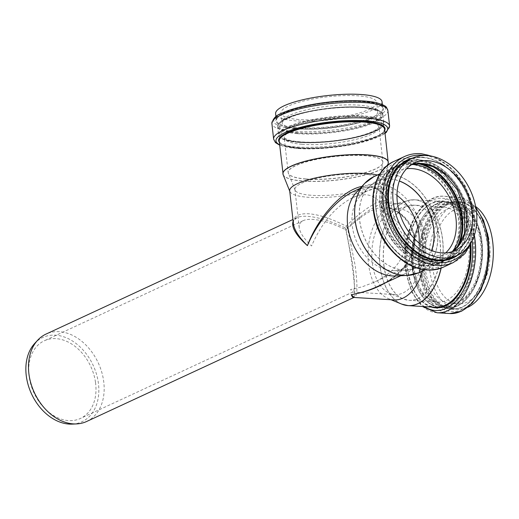<?xml version="1.0" encoding="UTF-8"?>
<svg xmlns="http://www.w3.org/2000/svg" width="519" height="519" viewBox="0 0 519 519"><rect width="100%" height="100%" fill="white"/><g stroke="black" fill="none" stroke-linecap="round" stroke-linejoin="round"><path stroke-width="0.39" stroke-dasharray="2.6 1.95" d="M72.238 424.114A46.47 33.975 65.1 0 0 98.299 382.497A46.47 33.975 65.1 0 0 72.083 340.749A46.47 33.975 65.1 0 0 34.767 343.357M95.483 382.269A42.837 31.315 65.1 0 0 56.519 338.686A42.837 31.315 65.1 0 0 44.316 340.775A42.837 31.315 65.1 0 0 33.943 392.812A42.837 31.315 65.1 0 0 80.38 418.483A42.837 31.315 65.1 0 0 95.483 382.269M86.608 421.499A48.189 35.234 65.1 0 0 103.605 380.758A48.189 35.234 65.1 0 0 59.769 331.719A48.189 35.234 65.1 0 0 46.042 334.074M353.601 297.608C356.825 297.381 352.142 257.924 345.33 227.932A2.141 0.415 -63.7 0 1 346.069 226.109L347.386 227.582A2.141 1.343 166.2 0 1 345.33 227.932C331.044 221.198 318.705 217.351 308.318 216.391C303.414 216.008 299.593 216.442 296.855 217.688L293.118 221.282M296.855 217.688C292.21 221.263 293.968 219.939 293.404 223.812C292.891 216.462 298.211 213.134 309.363 213.815C319.743 214.788 331.978 218.882 346.069 226.109C368.101 204.57 387.563 194.696 388.244 204.713L388.277 206.393A2.141 1.382 -11.3 0 0 388.29 206.536A2.141 1.382 -11.3 0 0 389.425 207.47A2.141 0.48 114.8 0 0 389.497 208.061A2.141 0.48 114.8 0 0 389.711 208.002A2.141 1.998 4.2 0 1 388.277 206.393C384.696 190.784 375.905 184.128 361.905 186.425M385.546 282.784C422.706 262.601 424.925 222.748 389.711 208.002C390.1 204.784 388.971 203.085 386.324 202.89L386.318 202.89C378.578 203.234 365.603 211.467 347.386 227.582L355.061 264.937C357.805 285.632 357.539 296.479 354.263 297.484M354.49 190.947C360.348 188.248 365.739 187.08 370.676 187.456C380.784 188.54 387.038 195.215 389.425 207.47C427.455 222.917 420.753 267.596 377.579 286.482C390.061 280.941 400.168 272.657 407.895 261.634L412.436 252.364C414.188 247.355 414.733 242.269 414.078 237.112C411.035 223.429 402.841 213.744 389.497 208.061A2.141 2.141 0 0 1 388.29 206.536C387.226 200.834 384.942 196.169 381.433 192.536L376.47 189.111C372.421 186.308 365.045 186.944 354.341 191.011L354.321 191.024M383.586 212.446C381.225 201.657 375.548 195.786 366.557 194.82C362.171 194.489 357.409 195.514 352.258 197.882C335.261 206.744 321.689 222.774 311.556 245.974C304.037 238.863 299.93 232.778 299.229 227.711C298.892 224.422 300.216 222.067 303.206 220.646C305.691 219.511 309.116 219.109 313.489 219.446C322.714 220.303 333.574 223.773 346.056 229.859C361.814 215.495 373.206 208.171 380.239 207.879C382.224 208.015 383.333 209.073 383.567 211.051L383.586 212.446C416.835 226.485 411.003 266.195 373.291 282.57L362.236 286.793L350.52 289.563L352.725 292.028L394.881 294.61A42.837 25.626 93.5 0 1 389.821 293.436A42.837 25.626 93.5 0 1 372.467 264.262A42.837 25.626 93.5 0 1 394.959 209.65A42.837 25.626 93.5 0 1 400.13 209.105A42.837 25.626 93.5 0 1 423.082 253.428A42.837 25.626 93.5 0 1 394.881 294.61M346.056 229.859L352.453 263.036C354.808 280.435 355.002 290.082 353.037 291.963L352.725 292.028M310.758 195.235A42.837 9.777 -6.4 0 1 295.084 190.123A42.837 9.777 -6.4 0 1 294.935 189.526A42.837 9.777 -6.4 0 1 336.409 175.02A42.837 9.777 -6.4 0 1 380.064 179.944A42.837 9.777 -6.4 0 1 380.051 180.56A42.837 9.777 -6.4 0 1 355.145 191.803A42.837 9.777 -6.4 0 1 310.758 195.235M298.749 119.526A48.189 10.996 -6.4 0 1 280.941 113.103A48.189 10.996 -6.4 0 1 327.599 96.781A48.189 10.996 -6.4 0 1 376.716 102.321A48.189 10.996 -6.4 0 1 350.04 115.367A48.189 10.996 -6.4 0 1 298.749 119.526M377.371 175.013A48.189 10.996 -6.4 0 1 385.461 180.022A48.189 10.996 -6.4 0 1 385.448 180.722A48.189 10.996 -6.4 0 1 357.429 193.366A48.189 10.996 -6.4 0 1 307.495 197.233A48.189 10.996 -6.4 0 1 289.862 191.485A48.189 10.996 -6.4 0 1 289.693 190.804M382.036 101.718A53.541 12.216 -6.4 0 1 352.401 116.217A53.541 12.216 -6.4 0 1 295.402 120.836A53.541 12.216 -6.4 0 1 275.621 113.7M356.514 192.244A48.189 35.234 -114.9 0 1 364.838 186.146A48.189 35.234 -114.9 0 1 378.565 183.791A48.189 35.234 -114.9 0 1 420.416 223.812A48.189 35.234 -114.9 0 1 405.404 273.571A48.189 35.234 -114.9 0 1 395.374 275.985M433.015 269.718A48.189 28.824 93.5 0 1 464.135 207.665A48.189 28.824 93.5 0 1 489.955 257.528A48.189 28.824 93.5 0 1 458.232 303.862A48.189 28.824 93.5 0 1 433.015 269.718M393.992 299.924A48.189 28.824 93.5 0 1 388.296 298.594A48.189 28.824 93.5 0 1 368.769 265.78A48.189 28.824 93.5 0 1 394.077 204.343A48.189 28.824 93.5 0 1 399.889 203.72A48.189 28.824 93.5 0 1 422.7 270.86M467.801 307.267A53.541 32.029 93.5 0 1 457.907 309.207A53.541 32.029 93.5 0 1 429.881 271.268A53.541 32.029 93.5 0 1 464.46 202.319A53.541 32.029 93.5 0 1 475.644 206.53M419.06 243.022A42.837 31.315 -114.9 0 1 403.587 268.511A42.837 31.315 -114.9 0 1 394.674 270.659A42.837 31.315 -114.9 0 1 357.15 242.834A42.837 31.315 -114.9 0 1 360.134 196.221A42.837 31.315 -114.9 0 1 367.53 190.797A42.837 31.315 -114.9 0 1 379.733 188.708A42.837 31.315 -114.9 0 1 396.983 195.442M299.794 128.848A48.189 10.996 -6.4 0 1 281.992 122.426A48.189 10.996 -6.4 0 1 328.65 106.11A48.189 10.996 -6.4 0 1 377.767 111.643A48.189 10.996 -6.4 0 1 351.091 124.69A48.189 10.996 -6.4 0 1 299.794 128.848M298.14 132.747A51.4 11.729 -6.4 0 1 311.835 111.092A51.4 11.729 -6.4 0 1 380.712 116.587A51.4 11.729 -6.4 0 1 298.14 132.747M297.471 133.007A52.471 11.976 -6.4 0 1 311.452 110.904A52.471 11.976 -6.4 0 1 381.763 116.509A52.471 11.976 -6.4 0 1 297.471 133.007M297.199 133.655A53.009 12.099 -6.4 0 1 277.613 126.591A53.009 12.099 -6.4 0 1 328.936 108.64A53.009 12.099 -6.4 0 1 382.964 114.731A53.009 12.099 -6.4 0 1 353.621 129.082A53.009 12.099 -6.4 0 1 297.199 133.655M298.127 141.947A53.009 12.099 -6.4 0 1 278.547 134.882A53.009 12.099 -6.4 0 1 329.87 116.931A53.009 12.099 -6.4 0 1 383.898 123.016A53.009 12.099 -6.4 0 1 354.555 137.373A53.009 12.099 -6.4 0 1 298.127 141.947M298.522 142.336A52.471 11.976 -6.4 0 1 312.503 120.233A52.471 11.976 -6.4 0 1 382.814 125.838A52.471 11.976 -6.4 0 1 298.522 142.336M299.528 141.94A50.868 11.606 -6.4 0 1 313.08 120.512A50.868 11.606 -6.4 0 1 381.231 125.948A50.868 11.606 -6.4 0 1 299.528 141.94M301.883 144.263A47.657 10.873 -6.4 0 1 284.276 137.905A47.657 10.873 -6.4 0 1 330.415 121.77A47.657 10.873 -6.4 0 1 378.987 127.246A47.657 10.873 -6.4 0 1 352.609 140.143A47.657 10.873 -6.4 0 1 301.883 144.263M305.788 178.951A47.657 10.873 -6.4 0 1 288.181 172.593A47.657 10.873 -6.4 0 1 334.32 156.459A47.657 10.873 -6.4 0 1 382.892 161.934A47.657 10.873 -6.4 0 1 356.514 174.838A47.657 10.873 -6.4 0 1 305.788 178.951M305.814 179.081A47.638 10.873 -6.4 0 1 288.382 173.398A47.638 10.873 -6.4 0 1 334.333 156.595A47.638 10.873 -6.4 0 1 382.866 162.758A47.638 10.873 -6.4 0 1 355.171 175.26A47.638 10.873 -6.4 0 1 305.814 179.081M388.264 162.921A52.99 12.093 -6.4 0 1 357.455 176.823A52.99 12.093 -6.4 0 1 302.545 181.073A52.99 12.093 -6.4 0 1 283.16 174.754M388.303 162.46A53.009 12.099 -6.4 0 1 358.078 176.557A53.009 12.099 -6.4 0 1 302.519 180.943A53.009 12.099 -6.4 0 1 283.017 174.313M298.827 148.162A53.009 12.099 -6.4 0 1 279.241 141.097C279.696 144.321 286.131 146.546 298.535 147.759C318.05 149.563 351.694 145.729 370.566 138.93C377.261 136.529 381.601 134.162 383.58 131.82L384.598 129.237A53.009 12.099 -6.4 0 1 355.256 143.588A53.009 12.099 -6.4 0 1 298.827 148.162M384.728 130.431A53.541 12.216 -6.4 0 1 351.999 143.88A53.541 12.216 -6.4 0 1 298.438 147.779A53.541 12.216 -6.4 0 1 279.378 142.29M385.014 132.968A56.221 12.832 -6.4 0 1 296.764 148.434A56.221 12.832 -6.4 0 1 279.663 144.827M389.626 126.046A58.362 13.319 -6.4 0 1 357.319 141.849A58.362 13.319 -6.4 0 1 295.194 146.883A58.362 13.319 -6.4 0 1 273.63 139.105M387.875 110.502A58.362 13.319 -6.4 0 1 355.573 126.305A58.362 13.319 -6.4 0 1 293.443 131.346A58.362 13.319 -6.4 0 1 271.885 123.561M294.552 128.751A56.221 12.832 -6.4 0 1 309.525 105.065A56.221 12.832 -6.4 0 1 384.858 111.072A56.221 12.832 -6.4 0 1 294.552 128.751M295.888 128.225A54.08 12.339 -6.4 0 1 310.297 105.441A54.08 12.339 -6.4 0 1 382.756 111.222A54.08 12.339 -6.4 0 1 295.888 128.225M296.161 127.57A53.541 12.216 -6.4 0 1 276.38 120.434A53.541 12.216 -6.4 0 1 328.222 102.301A53.541 12.216 -6.4 0 1 382.795 108.452A53.541 12.216 -6.4 0 1 353.16 122.951A53.541 12.216 -6.4 0 1 296.161 127.57M425.301 269.244A48.189 28.824 93.5 0 1 456.428 207.191A48.189 28.824 93.5 0 1 482.248 257.054A48.189 28.824 93.5 0 1 450.524 303.388A48.189 28.824 93.5 0 1 425.301 269.244M420.857 270.016A51.4 30.751 93.5 0 1 459.873 205.135A51.4 30.751 93.5 0 1 471.985 290.244A51.4 30.751 93.5 0 1 420.857 270.016M420.228 270.328A52.471 31.387 93.5 0 1 460.061 204.097A52.471 31.387 93.5 0 1 472.426 290.971A52.471 31.387 93.5 0 1 420.228 270.328M419.488 270.457A53.009 31.711 93.5 0 1 453.723 202.196A53.009 31.711 93.5 0 1 482.125 257.048A53.009 31.711 93.5 0 1 447.229 308.014A53.009 31.711 93.5 0 1 419.488 270.457M412.637 270.036A53.009 31.711 93.5 0 1 446.872 201.774A53.009 31.711 93.5 0 1 475.274 256.626A53.009 31.711 93.5 0 1 440.378 307.598A53.009 31.711 93.5 0 1 412.637 270.036M412.521 269.854A52.471 31.387 93.5 0 1 452.347 203.623A52.471 31.387 93.5 0 1 464.713 290.504A52.471 31.387 93.5 0 1 412.521 269.854M413.461 269.393A50.868 30.426 93.5 0 1 452.068 205.187A50.868 30.426 93.5 0 1 464.057 289.401A50.868 30.426 93.5 0 1 413.461 269.393M412.767 268.304A47.657 28.506 93.5 0 1 443.544 206.938A47.657 28.506 93.5 0 1 469.079 256.25A47.657 28.506 93.5 0 1 437.705 302.064A47.657 28.506 93.5 0 1 412.767 268.304M384.092 266.545A47.657 28.506 93.5 0 1 414.863 205.18A47.657 28.506 93.5 0 1 440.397 254.492A47.657 28.506 93.5 0 1 409.03 300.306A47.657 28.506 93.5 0 1 384.092 266.545M383.989 266.532A47.638 28.493 93.5 0 1 409.004 205.803A47.638 28.493 93.5 0 1 440.281 254.479A47.638 28.493 93.5 0 1 403.289 298.97A47.638 28.493 93.5 0 1 383.989 266.532M401.764 304.134A52.99 31.698 93.5 0 1 380.297 268.051A52.99 31.698 93.5 0 1 408.122 200.49A52.99 31.698 93.5 0 1 441.02 268.135M404.989 305.159A53.009 31.711 93.5 0 1 380.395 268.057A53.009 31.711 93.5 0 1 414.629 199.802A53.009 31.711 93.5 0 1 441.156 268.089M394.077 204.343L408.122 200.49L414.629 199.802L441.727 201.463C421.266 198.732 402.102 236.612 407.713 269.802C411.82 292.71 420.993 305.198 435.24 307.28A53.009 31.711 93.5 0 1 407.499 269.724A53.009 31.711 93.5 0 1 441.727 201.463A53.009 31.711 93.5 0 1 470.136 245.591M431.159 307.027A53.541 32.029 93.5 0 1 407.61 269.906A53.541 32.029 93.5 0 1 433.235 202.488A53.541 32.029 93.5 0 1 470.791 244.19M424.484 306.619A56.221 33.631 93.5 0 1 406.046 270.678A56.221 33.631 93.5 0 1 432.1 200.263A56.221 33.631 93.5 0 1 472.121 240.868M437.05 312.756A58.362 34.909 93.5 0 1 406.507 271.405A58.362 34.909 93.5 0 1 444.199 196.247A58.362 34.909 93.5 0 1 474.366 235.178M449.902 313.547A58.362 34.909 93.5 0 1 419.358 272.196A58.362 34.909 93.5 0 1 457.051 197.038A58.362 34.909 93.5 0 1 475.962 208.242M422.323 271.677A56.221 33.631 93.5 0 1 464.998 200.717A56.221 33.631 93.5 0 1 478.246 293.799A56.221 33.631 93.5 0 1 422.323 271.677M423.575 271.061A54.08 32.347 93.5 0 1 464.622 202.799A54.08 32.347 93.5 0 1 477.363 292.333A54.08 32.347 93.5 0 1 423.575 271.061M424.315 270.931A53.541 32.029 93.5 0 1 458.893 201.975A53.541 32.029 93.5 0 1 487.588 257.385A53.541 32.029 93.5 0 1 452.334 308.863A53.541 32.029 93.5 0 1 424.315 270.931M423.238 157.607A53.541 39.146 -114.9 0 1 469.734 202.073A53.541 39.146 -114.9 0 1 453.061 257.359C469.436 248.134 475.326 231.13 470.727 206.335C465.258 180.995 443.382 158.691 423.121 157.627C417.685 157.212 412.637 158.074 407.986 160.222A53.541 39.146 -114.9 0 1 423.238 157.607M412.702 158.036A54.08 39.535 -114.9 0 1 422.836 157.251A54.08 39.535 -114.9 0 1 468.612 198.55A54.08 39.535 -114.9 0 1 457.777 255.166M425.139 155.505A56.221 41.105 -114.9 0 1 467.476 191.641A56.221 41.105 -114.9 0 1 467.736 247.304M404.301 156.615A58.362 42.668 -114.9 0 1 420.922 153.773A58.362 42.668 -114.9 0 1 471.609 202.241A58.362 42.668 -114.9 0 1 453.431 262.497M394.356 161.234A58.362 42.668 -114.9 0 1 410.983 158.386A58.362 42.668 -114.9 0 1 461.663 206.854A58.362 42.668 -114.9 0 1 443.492 267.116M409.952 161.046A56.221 41.105 -114.9 0 1 459.088 244.663A56.221 41.105 -114.9 0 1 383.755 238.656A56.221 41.105 -114.9 0 1 409.952 161.046M410.315 163.602A53.541 39.146 -114.9 0 1 457.109 243.236A53.541 39.146 -114.9 0 1 385.37 237.52A53.541 39.146 -114.9 0 1 410.315 163.602M410.055 164.27A53.009 38.756 -114.9 0 1 456.091 208.294A53.009 38.756 -114.9 0 1 439.58 263.023A53.009 38.756 -114.9 0 1 382.114 231.253A53.009 38.756 -114.9 0 1 394.953 166.858A53.009 38.756 -114.9 0 1 410.055 164.27M373.985 176.59A53.009 38.756 -114.9 0 1 389.081 174.001A53.009 38.756 -114.9 0 1 435.117 218.025A53.009 38.756 -114.9 0 1 418.606 272.754M369.21 179.399A52.99 38.743 -114.9 0 1 389.003 174.06A52.99 38.743 -114.9 0 1 435.979 221.607A52.99 38.743 -114.9 0 1 413.377 274.59M431.555 250.534A47.638 34.825 -114.9 0 1 406.786 270.107A47.638 34.825 -114.9 0 1 365.058 239.168A47.638 34.825 -114.9 0 1 368.373 187.327A47.638 34.825 -114.9 0 1 390.165 178.977A47.638 34.825 -114.9 0 1 399.312 181.053M431.633 250.56A47.657 34.838 -114.9 0 1 416.789 267.694A47.657 34.838 -114.9 0 1 365.129 239.136A47.657 34.838 -114.9 0 1 376.671 181.241A47.657 34.838 -114.9 0 1 390.249 178.919A47.657 34.838 -114.9 0 1 399.338 180.975M445.691 252.889A47.657 34.838 -114.9 0 1 438.983 257.398A47.657 34.838 -114.9 0 1 387.323 228.834A47.657 34.838 -114.9 0 1 398.864 170.946A47.657 34.838 -114.9 0 1 406.643 168.733M452.425 251.43A50.868 37.186 -114.9 0 1 387.18 228.905A50.868 37.186 -114.9 0 1 412.105 164.529M456.629 247.913A52.471 38.361 -114.9 0 1 387.155 231.552A52.471 38.361 -114.9 0 1 413.773 163.089A52.471 38.361 -114.9 0 1 417.503 163.595M458.614 245.617A53.009 38.756 -114.9 0 1 443.557 261.18A53.009 38.756 -114.9 0 1 386.091 229.404A53.009 38.756 -114.9 0 1 398.929 165.01A53.009 38.756 -114.9 0 1 414.032 162.428A53.009 38.756 -114.9 0 1 420.533 163.563M419.333 159.962A53.009 38.756 -114.9 0 1 465.368 203.986A53.009 38.756 -114.9 0 1 448.857 258.722A53.009 38.756 -114.9 0 1 391.391 226.946A53.009 38.756 -114.9 0 1 404.236 162.551A53.009 38.756 -114.9 0 1 419.333 159.962M419.735 160.326A52.471 38.361 -114.9 0 1 465.601 238.364A52.471 38.361 -114.9 0 1 395.29 232.759A52.471 38.361 -114.9 0 1 419.735 160.326M419.884 161.344A51.4 37.582 -114.9 0 1 464.81 237.793A51.4 37.582 -114.9 0 1 395.939 232.304A51.4 37.582 -114.9 0 1 419.884 161.344M452.043 251.696A48.189 35.234 -114.9 0 1 449.149 253.272A48.189 35.234 -114.9 0 1 396.905 224.39A48.189 35.234 -114.9 0 1 408.583 165.846A48.189 35.234 -114.9 0 1 411.651 164.653M399.889 203.72L386.324 202.89C387.622 202.851 388.264 203.461 388.244 204.72L385.461 180.022M380.239 207.879L400.13 209.105M383.567 211.051L380.064 179.944M299.229 227.711L294.935 189.526M280.941 113.103L281.986 122.555C282.245 122.88 280.552 121.199 292.424 116.418C302.46 112.779 315.085 110.112 330.318 108.419C345.077 106.92 357.403 106.862 367.296 108.257L375.127 110.145L377.8 111.767L376.716 102.321M277.613 126.591C279.092 116.697 306.126 110.774 334.204 107.693C347.075 106.577 358.123 106.577 367.355 107.693C378.059 109.353 383.262 111.702 382.964 114.731L383.898 123.016C384.845 125.903 380.33 129.335 370.358 133.312C352.823 139.948 319.081 144.185 298.419 142.349C286.144 141.408 279.52 138.917 278.547 134.882L277.613 126.591M295.084 190.123L288.181 172.593L284.237 137.769L286.631 139.267C289.485 140.467 293.981 141.324 300.131 141.849C309.181 142.537 319.535 142.277 331.193 141.064C346.264 139.39 358.759 136.757 368.678 133.149C380.433 128.427 378.753 126.74 378.987 127.103L382.892 161.934L380.051 180.56M385.448 180.722L387.901 165.204M289.862 191.485L289.732 191.148M279.709 145.229L296.362 148.499L321.559 148.492L349.183 145.132L380.446 136.049L385.059 133.37M275.946 116.606L276.38 120.434C276.556 116.541 283.38 112.61 296.855 108.646C309.888 105.013 324.401 102.691 340.386 101.666C353.945 100.907 364.831 101.367 373.051 103.047C380.408 105.162 383.658 106.966 382.795 108.452L382.367 104.624M364.838 186.146L360.154 188.319M296.842 217.695L292.924 219.511M405.404 273.571L400.72 275.745M464.135 207.665L456.428 207.191C468.255 208.625 476.208 219.712 480.283 240.466C482.19 254.537 480.704 267.895 475.839 280.545C468.929 296.083 460.496 303.699 450.524 303.388L458.232 303.862M453.723 202.196C472.121 202.501 485.959 232.447 481.879 262.153C479.076 288.35 463.272 309.538 447.229 308.014L440.378 307.598C425.742 305.36 416.426 292.813 412.417 269.958C406.909 236.982 425.723 199.212 446.872 201.774L453.723 202.196M394.959 209.65L409.004 205.803L414.863 205.18L443.544 206.938C426.981 204.012 408.751 238.357 414.071 268.784C418.042 289.531 425.924 300.624 437.705 302.064L409.03 300.306L403.289 298.97L389.821 293.436M388.296 298.594L391.086 299.742M475.813 207.405L467.055 200.036L457.051 197.038L444.199 196.247C419.949 193.652 399.708 235.088 405.637 271.087L411.599 291.775L422.356 306.489M464.46 202.319L458.893 201.975C473.594 204.194 482.917 217.208 486.861 241.024C491.954 274.356 472.725 311.549 452.334 308.863L457.907 309.207M472.459 239.888L473.613 235.853L473.672 208.138L464.745 184.933L449.298 166.197L433.858 156.686M424.795 269.886L439.58 263.023C422.135 269.51 405.514 263.088 389.717 243.768C369.139 217.669 372.123 176.025 394.953 166.858L380.168 173.716M367.53 190.797L352.258 197.882M303.206 220.646L44.316 340.775M403.587 268.511L373.291 282.57M353.037 291.963L80.38 418.483M394.674 270.659L406.786 270.107L416.789 267.694L438.983 257.398C424.464 263.036 410.075 257.612 395.822 241.127C376.878 219.018 377.994 179.334 398.864 170.946L376.671 181.241L368.373 187.327L360.134 196.221M443.557 261.18C427.448 267.382 411.742 262.251 396.438 245.779C373.103 220.4 374.374 174.864 398.929 165.01L404.236 162.551C408.927 160.39 414 159.521 419.449 159.943C441.046 161.02 463.824 186.133 467.515 212.796C470.214 235.12 463.992 250.43 448.857 258.722L443.557 261.18M411.612 164.679L408.583 165.846L414.545 163.076M455.111 250.502L449.149 253.272L451.997 251.715"/><path stroke-width="0.78" d="M292.924 219.511L46.042 334.074A48.189 35.234 65.1 0 0 37.718 340.172L34.767 343.357A46.47 33.975 65.1 0 0 31.536 393.927A46.47 33.975 65.1 0 0 72.238 424.114L76.578 423.913A48.189 35.234 65.1 0 0 86.608 421.499L353.601 297.608C353.011 297.861 352.232 296.881 351.246 294.682C363.793 292.599 375.231 288.635 385.546 282.784M37.718 340.172A48.189 35.234 65.1 0 0 34.364 392.611A48.189 35.234 65.1 0 0 76.578 423.913M361.905 186.425C342.761 189.935 318.575 216.215 307.41 245.643C317.531 221.496 336.831 199.024 354.321 191.024L360.154 188.319M377.676 286.436L377.391 286.566C369.184 290.355 360.471 293.06 351.246 294.682L354.263 297.484L353.595 297.608M293.118 221.282C291.159 227.108 295.927 235.23 307.41 245.643C298.905 237.164 294.234 229.885 293.404 223.812L289.693 190.804A48.189 10.996 -6.4 0 1 323.058 176.421A48.189 10.996 -6.4 0 1 377.371 175.013M275.946 116.606L275.621 113.7A53.541 12.216 -6.4 0 1 327.463 95.567A53.541 12.216 -6.4 0 1 382.036 101.718L382.367 104.624M413.377 274.59A52.99 38.743 -114.9 0 1 407.486 275.44L395.374 275.985A48.189 35.234 -114.9 0 1 353.167 244.683A48.189 35.234 -114.9 0 1 356.514 192.244L364.753 183.35A52.99 38.743 -114.9 0 1 369.21 179.399M422.7 270.86A48.189 28.824 93.5 0 1 393.992 299.924L354.263 297.484M475.644 206.53A53.541 32.029 93.5 0 1 493.05 259.195A53.541 32.029 93.5 0 1 467.801 307.267M427.546 155.609A53.541 39.146 -114.9 0 1 474.042 200.075A53.541 39.146 -114.9 0 1 457.369 255.361A53.541 39.146 -114.9 0 1 399.319 223.267A53.541 39.146 -114.9 0 1 412.294 158.224A53.541 39.146 -114.9 0 1 427.546 155.609M396.983 195.442A42.837 31.315 -114.9 0 1 419.06 243.022M428.272 160.728A48.189 35.234 -114.9 0 1 470.123 200.749A48.189 35.234 -114.9 0 1 455.111 250.502A48.189 35.234 -114.9 0 1 402.874 221.619A48.189 35.234 -114.9 0 1 414.545 163.076A48.189 35.234 -114.9 0 1 428.272 160.728M289.732 191.148L283.16 174.754A52.99 12.093 -6.4 0 1 334.275 156.063A52.99 12.093 -6.4 0 1 388.264 162.921L387.901 165.204M283.017 174.313A53.009 12.099 -6.4 0 1 282.933 173.878A53.009 12.099 -6.4 0 1 334.255 155.927A53.009 12.099 -6.4 0 1 388.29 162.019A53.009 12.099 -6.4 0 1 388.303 162.46M283.16 174.754L279.241 141.097A53.009 12.099 -6.4 0 1 330.564 123.146A53.009 12.099 -6.4 0 1 384.598 129.237L388.264 162.921M279.378 142.29A53.541 12.216 -6.4 0 1 330.493 122.503A53.541 12.216 -6.4 0 1 384.728 130.431M279.663 144.827A56.221 12.832 -6.4 0 1 330.428 121.9A56.221 12.832 -6.4 0 1 385.014 132.968M279.709 145.229L275.446 142.602L273.63 139.105A58.362 13.319 -6.4 0 1 330.136 119.338A58.362 13.319 -6.4 0 1 389.626 126.046L386.259 132.455L385.059 133.37M273.63 139.105L271.885 123.561A58.362 13.319 -6.4 0 1 328.391 103.8A58.362 13.319 -6.4 0 1 387.875 110.502L389.626 126.046M441.02 268.135A52.99 31.698 93.5 0 1 401.764 304.134L391.086 299.742M441.156 268.089A53.009 31.711 93.5 0 1 408.135 305.62A53.009 31.711 93.5 0 1 404.989 305.159M470.136 245.591A53.009 31.711 93.5 0 1 435.24 307.28L408.135 305.62L401.764 304.134M470.791 244.19A53.541 32.029 93.5 0 1 431.159 307.027M472.121 240.868A56.221 33.631 93.5 0 1 459.425 296.654A56.221 33.631 93.5 0 1 424.484 306.619M474.366 235.178A58.362 34.909 93.5 0 1 437.05 312.756L422.356 306.489M475.962 208.242A58.362 34.909 93.5 0 1 485.745 274.408A58.362 34.909 93.5 0 1 449.902 313.547L437.05 312.756M457.369 255.361L453.061 257.359A53.541 39.146 -114.9 0 1 395.011 225.265A53.541 39.146 -114.9 0 1 407.986 160.222L412.294 158.224M457.777 255.166A54.08 39.535 -114.9 0 1 394.33 225.583A54.08 39.535 -114.9 0 1 412.702 158.036M467.736 247.304A56.221 41.105 -114.9 0 1 393.629 227.75A56.221 41.105 -114.9 0 1 422.544 155.2A56.221 41.105 -114.9 0 1 425.139 155.505M472.459 239.888L464.972 253.583L453.431 262.497A58.362 42.668 -114.9 0 1 390.158 227.517A58.362 42.668 -114.9 0 1 404.301 156.615L394.356 161.234A58.362 42.668 -114.9 0 0 380.219 232.129A58.362 42.668 -114.9 0 0 443.492 267.116C424.224 274.246 406.033 267.7 388.906 247.472C365.46 219.18 367.906 172.113 394.356 161.234M418.606 272.754A53.009 38.756 -114.9 0 1 361.14 240.985A53.009 38.756 -114.9 0 1 373.985 176.59L364.753 183.35A52.99 38.743 -114.9 0 0 361.068 241.017A52.99 38.743 -114.9 0 0 407.486 275.44L418.606 272.754L424.795 269.886M399.312 181.053A47.638 34.825 -114.9 0 1 431.555 250.534M399.338 180.975A47.657 34.838 -114.9 0 1 431.633 250.56M406.643 168.733A47.657 34.838 -114.9 0 1 412.443 168.617A47.657 34.838 -114.9 0 1 452.03 203.013A47.657 34.838 -114.9 0 1 445.691 252.889M412.105 164.529A50.868 37.186 -114.9 0 1 413.993 164.627A50.868 37.186 -114.9 0 1 455.15 198.712A50.868 37.186 -114.9 0 1 452.425 251.43M417.503 163.595A52.471 38.361 -114.9 0 1 455.708 197.103A52.471 38.361 -114.9 0 1 456.629 247.913M420.533 163.563A53.009 38.756 -114.9 0 1 458.614 245.617M411.651 164.653A48.189 35.234 -114.9 0 1 422.31 163.498A48.189 35.234 -114.9 0 1 463.48 201.385A48.189 35.234 -114.9 0 1 452.043 251.696M271.885 123.561C272.968 118.585 276.03 115.25 281.058 113.557C288.609 109.944 299.028 106.914 312.328 104.475C335.527 100.199 362.865 99.414 376.612 102.768C387.901 106.155 386.032 106.914 387.875 110.502M400.72 275.745L377.391 286.566M475.813 207.405L483.533 220.335L488.165 236.774L489.294 255.095L486.828 273.429L481.009 289.933L472.368 302.94L461.67 311.147L449.902 313.547M433.858 156.686L421.389 153.682C415.284 153.209 409.588 154.188 404.301 156.615M453.431 262.497L443.492 267.116M380.168 173.716L373.985 176.59M451.997 251.715L458.699 245.513L464.434 233.621L464.771 209.313L457.207 189.662L444.186 173.846L433.041 166.67L421.616 163.628L411.612 164.679"/></g></svg>

